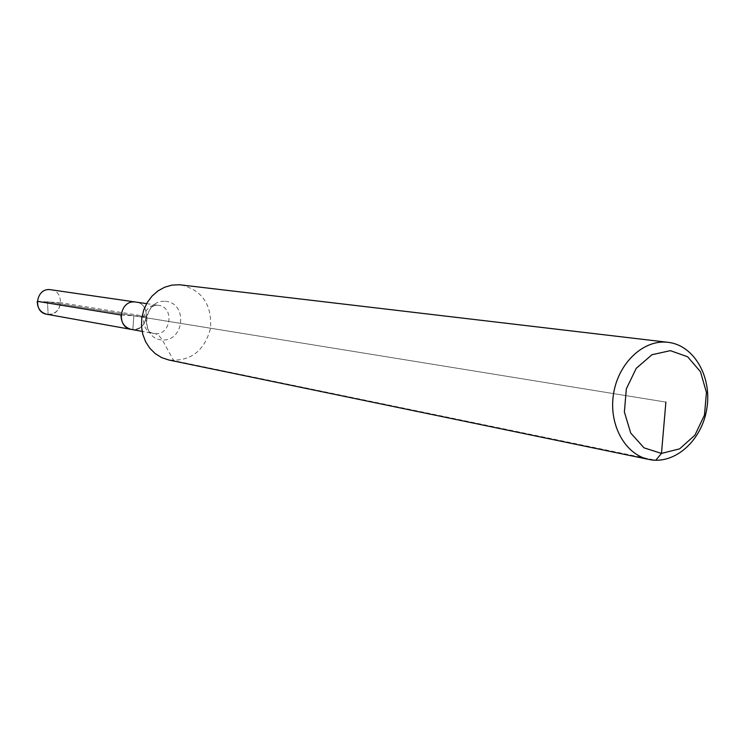 <?xml version="1.0" encoding="UTF-8"?>
<svg xmlns="http://www.w3.org/2000/svg" width="745" height="745" viewBox="0 0 745 745"><rect width="100%" height="100%" fill="white"/><g stroke="black" fill="none" stroke-linecap="round" stroke-linejoin="round"><path stroke-width="0.56" stroke-dasharray="3.73 2.79" d="M180.97 284.888C202.128 290.122 211.98 304.565 210.537 328.228C204.428 351.128 190.515 361.716 168.78 359.993M135.841 302.051C152.474 303.83 147.733 333.015 131.399 329.439C147.733 333.015 152.474 303.83 135.841 302.051M50.818 289.712C65.243 291.183 62.571 315.88 48.146 314.427L46.833 314.278C54.608 314.679 59.237 310.833 60.727 302.74L37.278 301.306M121.025 315.033L146.607 316.532C144.949 325.556 139.883 329.858 131.399 329.439M146.607 316.532L60.727 302.74M665.89 402.095L47.475 301.772L48.146 314.427L132.833 329.607L133.858 315.787L665.89 402.095M133.858 315.787L47.475 301.772L48.146 314.427L132.833 329.607L133.858 315.787L132.833 329.607L155.295 333.639L158.517 335.157L161.916 339.208L173.706 360.617L655.786 460.261M165.241 301.297C187.703 302.554 184.788 341.34 162.354 339.971C139.725 339.012 142.64 299.648 165.241 301.297M157.409 305.226L158.396 305.329C175.373 307.136 170.512 337.113 153.833 333.462C138.021 331.395 141.559 303.494 157.409 305.226M146.607 303.615L157.782 305.264C152.967 304.519 149.14 308.644 146.299 317.631C145.983 327.586 148.488 332.866 153.833 333.462L142.109 331.367"/><path stroke-width="1.12" d="M649.081 459.488L168.78 359.993L161.712 357.637L155.295 353.67L149.829 348.269L145.582 341.676L142.751 334.188L141.466 326.152L141.811 317.957L143.748 309.985L147.193 302.6L151.989 296.156L157.903 290.941L164.664 287.207L171.937 285.112L179.396 284.739L668.088 342.328C694.07 345.196 712.192 376.896 706.809 408.735C701.855 440.63 674.635 464.973 649.081 459.488C625.474 454.86 608.861 425.367 613.368 394.962C617.586 364.519 641.892 340.437 665.946 342.132L668.088 342.328M142.109 331.367L131.399 329.439C115.922 327.409 119.358 300.254 134.882 301.949L49.934 289.619C35.704 288.045 32.65 312.397 46.833 314.278C40.509 312.565 37.334 308.244 37.278 301.306L121.025 315.033C121.053 322.762 124.508 327.567 131.399 329.439C115.922 327.409 119.358 300.254 134.882 301.949L146.607 303.615M670.323 350.653L687.607 356.753L700.458 371.69L706.446 392.466L704.481 415.067L694.945 435.145L679.645 448.844L661.476 453.416L643.987 447.829L630.708 433.041L624.375 411.948L626.349 388.806L636.23 368.347L651.968 354.741L670.323 350.653M665.89 402.095L661.476 453.416L655.786 460.261M131.399 329.439L46.833 314.278L131.399 329.439"/></g></svg>
